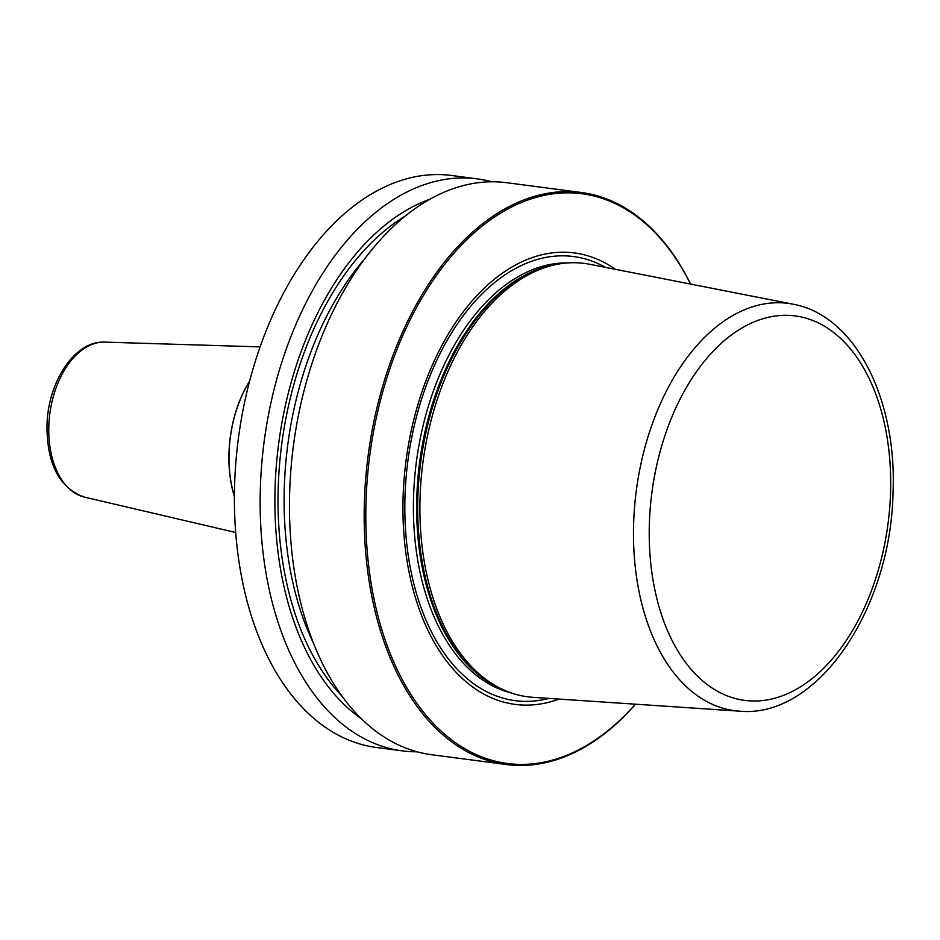 <?xml version="1.0" encoding="UTF-8"?>
<svg xmlns="http://www.w3.org/2000/svg" width="940" height="940" viewBox="0 0 940 940"><rect width="100%" height="100%" fill="white"/><g stroke="black" fill="none" stroke-linecap="round" stroke-linejoin="round"><path stroke-width="1.41" d="M635.522 704.201A288.451 177.19 97.5 0 1 506.319 764.514A288.451 177.19 97.5 0 1 364.485 498.999A288.451 177.19 -82.5 0 1 581.331 192.5A288.451 177.19 -82.5 0 1 690.606 284.091M506.319 764.514L431.613 754.714A288.451 177.19 -82.5 0 1 289.767 489.2A288.451 177.19 -82.5 0 1 506.613 182.701L581.331 192.5M417.078 751.8A288.451 177.19 -82.5 0 1 402.297 750.872A288.451 177.19 -82.5 0 1 260.451 485.357A288.451 177.19 -82.5 0 1 477.297 178.858A288.451 177.19 -82.5 0 1 491.82 181.772M402.297 750.872L376.552 747.5A288.451 177.19 -82.5 0 1 234.718 481.985A288.451 177.19 -82.5 0 1 451.553 175.486L477.297 178.858M690.465 284.056A287.299 176.485 -82.5 0 0 495.239 216.541A287.299 176.485 -82.5 0 0 366.106 499.034A287.299 176.485 97.5 0 0 451.353 739.686A287.299 176.485 97.5 0 0 635.381 704.189M559.053 699.078A227.668 139.86 97.5 0 1 403.178 494.804A227.668 139.86 -82.5 0 1 615.406 269.322M420.133 495.627A218.55 134.256 -82.5 0 1 556.034 264.539A218.55 134.256 -82.5 0 1 589.591 264.257L792.949 304.172A205.402 126.171 -82.5 0 0 633.689 521.63A205.402 126.171 97.5 0 0 739.58 711.169L532.816 697.316A218.55 134.256 97.5 0 1 500.456 688.386A218.55 134.256 97.5 0 1 420.133 495.627M249.476 381.476A97.502 59.89 -82.5 0 0 229.09 452.116A97.502 59.89 97.5 0 0 234.413 496.379M234.413 496.696A97.631 59.972 -82.5 0 1 229.008 452.128A97.631 59.972 -82.5 0 1 249.558 381.158M429.639 199.315A274.738 168.765 -82.5 0 0 275.173 485.193A274.738 168.765 97.5 0 0 361.524 718.83M548.96 698.397A223.967 137.581 97.5 0 1 405.07 494.487A223.967 137.581 -82.5 0 1 605.477 267.371M567.678 262.918A217.399 133.539 -82.5 0 0 413.635 494.605A217.399 133.539 97.5 0 0 511.289 692.956M502.606 689.431A217.399 133.539 97.5 0 1 416.89 495.028A217.399 133.539 -82.5 0 1 558.372 264.081M556.034 264.539L553.237 265.115A217.587 133.668 -82.5 0 0 417.936 495.192A217.587 133.668 97.5 0 0 497.906 687.116L500.456 688.386M649.423 521.935A193.875 119.098 -82.5 0 1 777.016 315.805A193.875 119.098 -82.5 0 1 890.497 494.381A193.875 119.098 97.5 0 1 762.904 700.511A193.875 119.098 97.5 0 1 649.423 521.935M235.705 532.51L84.436 497.096A78.302 48.105 -82.5 0 1 48.833 425.55A78.302 48.105 -82.5 0 1 104.751 342.113L260.039 346.895M405.07 216.141A269.709 165.675 -82.5 0 0 278.311 484.84A269.709 165.675 97.5 0 0 342.125 696.235M364.368 259.24A265.386 163.02 -82.5 0 0 284.385 484.97A265.386 163.02 97.5 0 0 313.901 644.1M739.58 711.169C817.741 718.654 890.568 608.768 893 493.629C897.359 400.017 855.752 315.452 792.949 304.172M84.436 497.096C59.255 487.93 46.777 463.89 47 424.974C47.975 381.863 74.777 340.468 104.751 342.113"/></g></svg>
